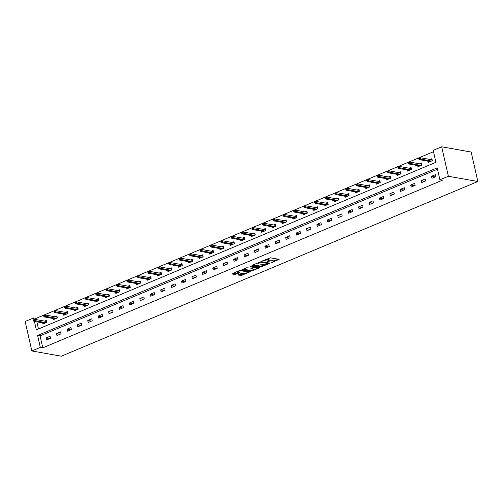 <?xml version="1.0" encoding="UTF-8"?>
<svg xmlns="http://www.w3.org/2000/svg" width="503" height="503" viewBox="0 0 503 503"><rect width="100%" height="100%" fill="white"/><g stroke="black" fill="none" stroke-linecap="round" stroke-linejoin="round"><path stroke-width="0.75" d="M271.243 262.767L279.178 259.353L270.495 257.806L262.396 260.912L263.968 260.655A2.666 0.723 167.2 0 1 267.609 260.051L268.332 260.183A2.666 0.723 167.2 0 1 268.835 260.472A2.666 0.723 167.2 0 1 267.778 261.334L266.76 261.969L268.457 261.453A2.666 0.723 167.2 0 1 272.098 260.85L272.821 260.982A2.666 0.723 167.2 0 1 273.318 261.271A2.666 0.723 167.2 0 1 272.261 262.132L271.243 262.767M238.34 274.732L238.171 275.097L241.742 275.342L249.802 271.827L240.968 270.186L239.83 270.375L231.77 273.89L234.863 274.506L239.315 272.928L239.485 272.569L238.026 272.305A2.226 0.604 167.2 0 1 237.611 272.066A2.226 0.604 167.2 0 1 239.038 271.142A2.226 0.604 167.2 0 1 241.534 270.84L247.25 271.853A2.226 0.604 167.2 0 1 247.665 272.098A2.226 0.604 167.2 0 1 246.237 273.022A2.226 0.604 167.2 0 1 243.741 273.324L241.654 273.343L238.34 274.732M437.491 169.215L40.064 335.885L42.78 347.831L40.322 347.391L31.84 350.949L61.316 356.199L477.85 181.508L471.16 152.051L441.684 146.801L433.202 150.359L435.919 162.299L36.342 329.874L34.411 321.386M42.78 347.831L442.351 180.25L439.899 179.816L448.374 176.257L477.85 181.508M260.988 266.98L270.029 263.188L261.353 261.642L252.481 265.075L252.311 265.433L260.988 266.98L260.805 266.181L264.905 264.754M259.667 267.822L250.796 271.255L241.962 269.614L246.734 267.772L251.393 268.206L253.921 267.018L250.098 266.276L251.016 265.886L259.837 267.458L259.667 267.822L259.573 267.414M435.516 174.616L431.511 176.295L431.958 178.288L435.969 176.61L435.516 174.616M425.098 178.986L421.093 180.665L421.545 182.658L425.551 180.979L425.098 178.986M414.679 183.356L410.674 185.035L411.127 187.028L415.132 185.343L414.679 183.356M404.267 187.726L400.256 189.405L400.709 191.392L404.714 189.713L404.267 187.726M393.849 192.089L389.844 193.774L390.29 195.761L394.302 194.083L393.849 192.089M383.431 196.459L379.425 198.144L379.878 200.131L383.883 198.452L383.431 196.459M373.012 200.829L369.007 202.508L369.46 204.501L373.465 202.822L373.012 200.829M362.6 205.199L358.589 206.878L359.041 208.871L363.053 207.186L362.6 205.199M352.182 209.569L348.177 211.247L348.629 213.241L352.634 211.556L352.182 209.569M341.763 213.938L337.758 215.617L338.211 217.604L342.216 215.925L341.763 213.938M331.345 218.302L327.34 219.987L327.793 221.974L331.798 220.295L331.345 218.302M320.933 222.672L316.921 224.351L317.374 226.344L321.386 224.665L320.933 222.672M310.514 227.042L306.509 228.72L306.962 230.714L310.967 229.035L310.514 227.042M300.096 231.411L296.091 233.09L296.544 235.083L300.549 233.398L300.096 231.411M289.678 235.781L285.673 237.46L286.125 239.447L290.13 237.768L289.678 235.781M279.266 240.145L275.26 241.83L275.707 243.817L279.718 242.138L279.266 240.145M268.847 244.515L264.842 246.193L265.295 248.186L269.3 246.508L268.847 244.515M258.429 248.884L254.424 250.563L254.876 252.556L258.882 250.878L258.429 248.884M248.017 253.254L244.005 254.933L244.458 256.926L248.463 255.241L248.017 253.254M237.598 257.624L233.593 259.303L234.046 261.29L238.051 259.611L237.598 257.624M227.18 261.988L223.175 263.673L223.628 265.659L227.633 263.981L227.18 261.988M216.762 266.357L212.756 268.042L213.209 270.029L217.214 268.351L216.762 266.357M206.349 270.727L202.338 272.406L202.791 274.399L206.802 272.72L206.349 270.727M195.931 275.097L191.926 276.776L192.379 278.769L196.384 277.084L195.931 275.097M185.513 279.467L181.508 281.146L181.96 283.132L185.965 281.454L185.513 279.467M175.094 283.837L171.089 285.515L171.542 287.502L175.547 285.823L175.094 283.837M164.682 288.2L160.671 289.885L161.123 291.872L165.135 290.193L164.682 288.2M154.264 292.57L150.259 294.249L150.711 296.242L154.717 294.563L154.264 292.57M143.845 296.94L139.84 298.619L140.293 300.612L144.298 298.933L143.845 296.94M133.427 301.31L129.422 302.988L129.875 304.981L133.88 303.296L133.427 301.31M123.015 305.679L119.01 307.358L119.456 309.345L123.468 307.666L123.015 305.679M112.597 310.043L108.591 311.728L109.044 313.715L113.049 312.036L112.597 310.043M102.178 314.413L98.173 316.091L98.626 318.085L102.631 316.406L102.178 314.413M91.766 318.783L87.755 320.461L88.207 322.454L92.212 320.776L91.766 318.783M81.348 323.152L77.343 324.831L77.795 326.824L81.8 325.139L81.348 323.152M70.929 327.522L66.924 329.201L67.377 331.188L71.382 329.509L70.929 327.522M60.511 331.886L56.506 333.571L56.958 335.558L60.964 333.879L60.511 331.886M50.099 336.255L46.087 337.934L46.54 339.927L50.552 338.249L50.099 336.255M433.511 151.699L36.084 318.374L36.373 319.638M36.87 321.819L38.492 328.975M428.078 161.212L428.342 162.368L432.347 160.683L431.895 158.697L430.046 159.47M417.666 165.581L417.924 166.732L421.935 165.053L421.483 163.066L419.628 163.84M407.248 169.951L407.512 171.102L411.517 169.423L411.064 167.43L409.216 168.209M396.829 174.321L397.093 175.472L401.098 173.793L400.646 171.8L398.797 172.579M386.417 178.691L386.675 179.841L390.68 178.163L390.227 176.169L388.379 176.943M375.999 183.054L376.257 184.211L380.268 182.526L379.815 180.539L377.967 181.313M365.58 187.424L365.844 188.581L369.85 186.896L369.397 184.909L367.548 185.682M355.162 191.794L355.426 192.945L359.431 191.266L358.979 189.279L357.13 190.052M344.75 196.164L345.008 197.314L349.013 195.636L348.566 193.642L346.712 194.422M334.332 200.534L334.589 201.684L338.601 200.005L338.148 198.012L336.3 198.792M323.913 204.903L324.177 206.054L328.182 204.375L327.73 202.382L325.881 203.155M313.495 209.267L313.759 210.424L317.764 208.739L317.311 206.752L315.463 207.525M303.083 213.637L303.34 214.787L307.352 213.109L306.899 211.122L305.044 211.895M292.664 218.006L292.928 219.157L296.933 217.478L296.481 215.485L294.632 216.265M282.246 222.376L282.51 223.527L286.515 221.848L286.062 219.855L284.214 220.635M271.827 226.746L272.092 227.897L276.097 226.218L275.644 224.225L273.795 224.998M261.415 231.11L261.673 232.267L265.685 230.581L265.232 228.595L263.377 229.368M250.997 235.479L251.261 236.63L255.266 234.951L254.814 232.964L252.965 233.738M240.579 239.849L240.843 241L244.848 239.321L244.395 237.328L242.547 238.108M230.167 244.219L230.424 245.37L234.429 243.691L233.977 241.698L232.128 242.477M219.748 248.589L220.006 249.739L224.017 248.061L223.565 246.068L221.716 246.841M209.33 252.952L209.594 254.109L213.599 252.424L213.146 250.437L211.298 251.211M198.911 257.322L199.175 258.473L203.181 256.794L202.728 254.807L200.879 255.581M188.499 261.692L188.757 262.843L192.762 261.164L192.316 259.177L190.461 259.95M178.081 266.062L178.345 267.212L182.35 265.534L181.897 263.541L180.049 264.32M167.662 270.432L167.927 271.582L171.932 269.904L171.479 267.91L169.63 268.69M157.244 274.801L157.508 275.952L161.513 274.273L161.061 272.28L159.212 273.054M146.832 279.165L147.09 280.322L151.101 278.637L150.649 276.65L148.794 277.423M136.414 283.535L136.678 284.685L140.683 283.007L140.23 281.02L138.382 281.793M125.995 287.905L126.259 289.055L130.264 287.376L129.812 285.383L127.963 286.163M115.577 292.274L115.841 293.425L119.846 291.746L119.393 289.753L117.545 290.533M105.165 296.644L105.423 297.795L109.434 296.116L108.981 294.123L107.126 294.896M94.746 301.008L95.01 302.165L99.016 300.48L98.563 298.493L96.714 299.266M84.328 305.378L84.592 306.528L88.597 304.849L88.144 302.863L86.296 303.636M73.916 309.747L74.174 310.898L78.179 309.219L77.726 307.226L75.878 308.006M63.497 314.117L63.755 315.268L67.767 313.589L67.314 311.596L65.465 312.376M53.079 318.487L53.343 319.638L57.348 317.959L56.896 315.966L55.047 316.739M42.661 322.851L42.925 324.007L46.93 322.322L46.477 320.336L44.629 321.109M31.84 350.949L25.15 321.492L33.632 317.934L34.009 319.612M36.084 318.374L33.632 317.934M439.899 179.816L437.182 167.87L37.612 335.451L40.322 347.391M448.374 176.257L441.684 146.801M40.064 335.885L37.612 335.451M431.511 176.295L435.158 176.949M421.093 180.665L424.739 181.319M410.674 185.035L414.321 185.682M400.256 189.405L403.903 190.052M389.844 193.774L393.491 194.422M379.425 198.144L383.072 198.792M369.007 202.508L372.654 203.162M358.589 206.878L362.242 207.532M348.177 211.247L351.823 211.895M337.758 215.617L341.405 216.265M327.34 219.987L330.987 220.635M316.921 224.351L320.574 225.004M306.509 228.72L310.156 229.374M296.091 233.09L299.738 233.738M285.673 237.46L289.319 238.108M275.26 241.83L278.907 242.477M264.842 246.193L268.489 246.847M254.424 250.563L258.07 251.217M244.005 254.933L247.658 255.581M233.593 259.303L237.24 259.95M223.175 263.673L226.822 264.32M212.756 268.042L216.403 268.69M202.338 272.406L205.991 273.06M191.926 276.776L195.573 277.43M181.508 281.146L185.154 281.793M171.089 285.515L174.736 286.163M160.671 289.885L164.324 290.533M150.259 294.249L153.905 294.903M139.84 298.619L143.487 299.272M129.422 302.988L133.069 303.636M119.01 307.358L122.657 308.006M108.591 311.728L112.238 312.376M98.173 316.091L101.82 316.745M87.755 320.461L91.408 321.115M77.343 324.831L80.989 325.479M66.924 329.201L70.571 329.849M56.506 333.571L60.153 334.218M46.087 337.934L49.74 338.588M273.318 261.271L273.142 260.472A2.666 0.723 167.2 0 0 272.639 260.183L272.821 260.982M266.401 259.234A2.666 0.723 167.2 0 1 267.433 259.259L268.156 259.385A2.666 0.723 167.2 0 1 268.652 259.674L268.835 260.472A2.666 0.723 167.2 0 1 271.916 260.057L272.639 260.183M273.311 261.227L278.197 259.177M253.103 264.811L260.805 266.181M268.615 263.195L269.055 263.012M268.464 263.729L260.969 262.12L259.221 262.648A2.666 0.723 167.2 0 0 258.165 263.515A2.666 0.723 167.2 0 0 258.668 263.805L263.874 264.735A2.666 0.723 167.2 0 0 267.514 264.125L268.464 263.729M258.863 267.288L257.813 267.728M254.593 269.08L251.751 270.268L251.934 271.067M242.911 269.086L250.613 270.457L251.751 270.268M253.908 269.048A2.226 0.604 167.2 0 0 256.404 268.74A2.226 0.604 167.2 0 0 257.838 267.816A2.226 0.604 167.2 0 0 257.417 267.577L255.405 267.219L252.072 268.325L251.896 268.69L253.908 269.048M254.43 266.496L254.084 266.609L254.267 267.407M232.719 273.362L235.825 273.519L238.51 272.393M238.963 274.475L241.559 274.544L244.389 273.355M247.646 271.991L248.671 271.563M431.411 159.715L432.064 159.438L431.995 160.834M419.301 158.024L418.634 158.3L418.817 159.099L419.483 158.816L419.301 158.024L420.137 157.703L420.458 159.137L419.257 159.64L430.191 161.589M419.483 158.816L431.392 161.086M420.137 157.703L431.75 159.778M419.257 159.64L418.817 159.099M420.998 164.085L421.652 163.808L421.577 165.204M408.882 162.387L408.216 162.67L408.398 163.469L409.065 163.186L408.882 162.387L409.719 162.073L410.046 163.506L408.838 164.009L419.779 165.959M409.065 163.186L420.98 165.456M409.719 162.073L421.338 164.141M408.838 164.009L408.398 163.469M410.58 168.455L411.234 168.178L411.158 169.574M398.47 166.757L397.798 167.04L397.98 167.832L398.646 167.556L398.47 166.757L399.3 166.443L399.627 167.876L398.426 168.379L409.36 170.328M398.646 167.556L410.561 169.825M399.3 166.443L410.92 168.511M398.426 168.379L397.98 167.832M400.162 172.818L400.816 172.548L400.74 173.944M388.052 171.127L387.385 171.41L387.562 172.202L388.234 171.925L388.052 171.127L388.882 170.813L389.209 172.246L388.008 172.749L398.942 174.698M388.234 171.925L400.143 174.195M388.882 170.813L400.501 172.881M388.008 172.749L387.562 172.202M389.743 177.188L390.397 176.918L390.328 178.307M377.634 175.497L376.967 175.773L377.149 176.572L377.816 176.295L377.634 175.497L378.47 175.182L378.79 176.61L377.59 177.119L388.523 179.068M377.816 176.295L389.724 178.559M378.47 175.182L390.083 177.251M377.59 177.119L377.149 176.572M379.331 181.558L379.985 181.281M367.215 179.867L366.549 180.143L366.731 180.942L367.397 180.659L367.215 179.867L368.051 179.546L368.378 180.979L367.177 181.482L378.111 183.432M367.397 180.659L379.312 182.929M379.91 182.677L379.985 181.3M368.051 179.546L379.671 181.621M367.177 181.482L366.731 180.942M368.913 185.928L369.567 185.651M356.803 184.236L356.13 184.513L356.313 185.311L356.979 185.029L356.803 184.236L357.633 183.916L357.96 185.349L356.759 185.852L367.693 187.801M356.979 185.029L368.894 187.298M369.491 187.047L369.567 185.664M357.633 183.916L369.252 185.984M356.759 185.852L356.313 185.311M358.494 190.297L359.148 190.021M346.385 188.6L345.718 188.883L345.894 189.675L346.567 189.398L346.385 188.6L347.215 188.285L347.542 189.719L346.341 190.222L357.275 192.171M346.567 189.398L358.476 191.668M359.073 191.417L359.155 190.033M347.215 188.285L358.834 190.354M346.341 190.222L345.894 189.675M348.082 194.661L348.73 194.391M335.966 192.97L335.3 193.253L335.482 194.045L336.149 193.768L335.966 192.97L336.803 192.655L337.129 194.089L335.922 194.592L346.856 196.541M336.149 193.768L348.063 196.038M348.661 195.786L348.736 194.403M336.803 192.655L348.416 194.724M335.922 194.592L335.482 194.045M337.664 199.031L338.318 198.76M325.548 197.339L324.881 197.622L325.064 198.415L325.73 198.138L325.548 197.339L326.384 197.025L326.711 198.459L325.51 198.962L336.444 200.911M325.73 198.138L337.645 200.401M338.242 200.156L338.318 198.773M326.384 197.025L338.003 199.094M325.51 198.962L325.064 198.415M327.246 203.401L327.899 203.124M315.136 201.709L314.469 201.986L314.645 202.784L315.312 202.502L315.136 201.709L315.966 201.389L316.293 202.822L315.092 203.325L326.026 205.274M315.312 202.502L327.227 204.771M327.824 204.52L327.899 203.143M315.966 201.389L327.585 203.464M315.092 203.325L314.645 202.784M316.827 207.77L317.481 207.494M304.717 206.079L304.051 206.356L304.233 207.154L304.9 206.871L304.717 206.079L305.554 205.758L305.874 207.192L304.673 207.695L315.607 209.644M304.9 206.871L316.808 209.141M317.412 208.89L317.487 207.506M305.554 205.758L317.167 207.827M304.673 207.695L304.233 207.154M306.415 212.14L307.069 211.864M294.299 210.443L293.633 210.726L293.815 211.524L294.481 211.241L294.299 210.443L295.135 210.128L295.462 211.562L294.255 212.065L305.189 214.014M294.481 211.241L306.396 213.511M306.993 213.259L307.069 211.876M295.135 210.128L306.748 212.197M294.255 212.065L293.815 211.524M295.997 216.504L296.651 216.233M283.887 214.812L283.214 215.095L283.396 215.888L284.063 215.611L283.887 214.812L284.717 214.498L285.044 215.932L283.843 216.435L294.777 218.384M284.063 215.611L295.978 217.881M296.575 217.629L296.651 216.246M284.717 214.498L296.336 216.567M283.843 216.435L283.396 215.888M285.578 220.874L286.232 220.603M273.469 219.182L272.802 219.465L272.978 220.257L273.651 219.981L273.469 219.182L274.298 218.868L274.625 220.301L273.425 220.804L284.358 222.754M273.651 219.981L285.559 222.244M286.157 221.999L286.238 220.616M274.298 218.868L285.918 220.936M273.425 220.804L272.978 220.257M275.16 225.243L275.814 224.973M263.05 223.552L262.384 223.829L262.566 224.627L263.232 224.344L263.05 223.552L263.886 223.231L264.207 224.665L263.006 225.174L273.94 227.117M263.232 224.344L275.141 226.614M275.745 226.363L275.82 224.986M263.886 223.231L275.499 225.306M263.006 225.174L262.566 224.627M264.748 229.613L265.402 229.337L265.326 230.732M252.632 227.922L251.965 228.199L252.148 228.997L252.814 228.714L252.632 227.922L253.468 227.601L253.795 229.035L252.588 229.538L263.528 231.487M252.814 228.714L264.729 230.984M253.468 227.601L265.087 229.676M252.588 229.538L252.148 228.997M254.329 233.983L254.983 233.706L254.908 235.102M242.22 232.285L241.547 232.568L241.729 233.367L242.396 233.084L242.22 232.285L243.05 231.971L243.377 233.405L242.176 233.908L253.11 235.857M242.396 233.084L254.311 235.354M243.05 231.971L254.669 234.04M242.176 233.908L241.729 233.367M243.911 238.353L244.565 238.076M231.801 236.655L231.135 236.938L231.311 237.73L231.984 237.454L231.801 236.655L232.631 236.341L232.958 237.774L231.757 238.277L242.691 240.227M231.984 237.454L243.892 239.724M244.489 239.472L244.571 238.089M232.631 236.341L244.251 238.409M231.757 238.277L231.311 237.73M233.493 242.716L234.147 242.446L234.077 243.842M221.383 241.025L220.716 241.308L220.899 242.1L221.565 241.824L221.383 241.025L222.219 240.711L222.54 242.144L221.339 242.647L232.273 244.596M221.565 241.824L233.48 244.093M222.219 240.711L233.832 242.779M221.339 242.647L220.899 242.1M223.081 247.086L223.734 246.816L223.659 248.205M210.964 245.395L210.298 245.671L210.48 246.47L211.147 246.193L210.964 245.395L211.801 245.08L212.128 246.508L210.927 247.017L221.861 248.966M211.147 246.193L223.062 248.457M211.801 245.08L223.42 247.149M210.927 247.017L210.48 246.47M212.662 251.456L213.316 251.179L213.241 252.575M200.552 249.765L199.88 250.041L200.062 250.84L200.728 250.557L200.552 249.765L201.382 249.444L201.709 250.878L200.508 251.381L211.442 253.33M200.728 250.557L212.643 252.827M201.382 249.444L213.002 251.519M200.508 251.381L200.062 250.84M202.244 255.826L202.898 255.549L202.822 256.945M190.134 254.134L189.468 254.411L189.65 255.21L190.316 254.927L190.134 254.134L190.964 253.814L191.291 255.247L190.09 255.75L201.024 257.699M190.316 254.927L202.225 257.196M190.964 253.814L202.583 255.882M190.09 255.75L189.65 255.21M191.832 260.196L192.479 259.919L192.41 261.315M179.716 258.498L179.049 258.781L179.231 259.573L179.898 259.296L179.716 258.498L180.552 258.184L180.879 259.617L179.672 260.12L190.606 262.069M179.898 259.296L191.813 261.566M180.552 258.184L192.165 260.252M179.672 260.12L179.231 259.573M181.413 264.559L182.067 264.289L181.992 265.685M169.297 262.868L168.631 263.151L168.813 263.943L169.48 263.666L169.297 262.868L170.133 262.553L170.46 263.987L169.26 264.49L180.193 266.439M169.48 263.666L181.394 265.936M170.133 262.553L181.753 264.622M169.26 264.49L168.813 263.943M170.995 268.929L171.649 268.659L171.573 270.048M158.885 267.238L158.219 267.514L158.395 268.313L159.067 268.036L158.885 267.238L159.715 266.923L160.042 268.351L158.841 268.86L169.775 270.809M159.067 268.036L170.976 270.3M159.715 266.923L171.334 268.992M158.841 268.86L158.395 268.313M160.576 273.299L161.23 273.022L161.161 274.418M148.467 271.607L147.8 271.884L147.983 272.683L148.649 272.4L148.467 271.607L149.303 271.287L149.624 272.72L148.423 273.223L159.357 275.172M148.649 272.4L160.558 274.669M149.303 271.287L160.916 273.362M148.423 273.223L147.983 272.683M150.164 277.669L150.818 277.392L150.743 278.788M138.048 275.977L137.382 276.254L137.564 277.052L138.231 276.769L138.048 275.977L138.885 275.657L139.212 277.09L138.004 277.593L148.938 279.542M138.231 276.769L150.146 279.039M138.885 275.657L150.498 277.725M138.004 277.593L137.564 277.052M139.746 282.038L140.4 281.762L140.324 283.158M127.636 280.341L126.963 280.624L127.146 281.422L127.812 281.139L127.636 280.341L128.466 280.026L128.793 281.46L127.592 281.963L138.526 283.912M127.812 281.139L139.727 283.409M128.466 280.026L140.086 282.095M127.592 281.963L127.146 281.422M129.328 286.402L129.981 286.132L129.906 287.527M117.218 284.711L116.551 284.994L116.727 285.786L117.4 285.509L117.218 284.711L118.048 284.396L118.375 285.83L117.174 286.333L128.108 288.282M117.4 285.509L129.309 287.779M118.048 284.396L129.667 286.465M117.174 286.333L116.727 285.786M118.909 290.772L119.563 290.501L119.494 291.897M106.799 289.08L106.133 289.363L106.315 290.156L106.982 289.879L106.799 289.08L107.636 288.766L107.956 290.2L106.755 290.703L117.689 292.652M106.982 289.879L118.89 292.142M107.636 288.766L119.249 290.835M106.755 290.703L106.315 290.156M108.497 295.142L109.151 294.871L109.076 296.261M96.381 293.45L95.715 293.727L95.897 294.525L96.563 294.242L96.381 293.45L97.217 293.13L97.544 294.563L96.337 295.072L107.277 297.015M96.563 294.242L108.478 296.512M97.217 293.13L108.837 295.204M96.337 295.072L95.897 294.525M98.079 299.511L98.733 299.235M85.969 297.82L85.296 298.097L85.479 298.895L86.145 298.612L85.969 297.82L86.799 297.499L87.126 298.933L85.925 299.436L96.859 301.385M86.145 298.612L98.06 300.882M98.657 300.631L98.733 299.247M86.799 297.499L98.418 299.574M85.925 299.436L85.479 298.895M87.66 303.881L88.314 303.605M75.551 302.184L74.884 302.466L75.06 303.265L75.733 302.982L75.551 302.184L76.381 301.869L76.708 303.303L75.507 303.806L86.441 305.755M75.733 302.982L87.641 305.252M88.239 305L88.321 303.617M76.381 301.869L88 303.938M75.507 303.806L75.06 303.265M77.242 308.251L77.896 307.974M65.132 306.553L64.466 306.836L64.648 307.629L65.315 307.352L65.132 306.553L65.968 306.239L66.289 307.673L65.088 308.176L76.022 310.125M65.315 307.352L77.229 309.622M77.827 309.37L77.902 307.987M65.968 306.239L77.581 308.308M65.088 308.176L64.648 307.629M66.83 312.615L67.484 312.344M54.714 310.923L54.047 311.206L54.23 311.998L54.896 311.722L54.714 310.923L55.55 310.609L55.877 312.042L54.676 312.545L65.61 314.494M54.896 311.722L66.811 313.991M67.408 313.74L67.484 312.357M55.55 310.609L67.169 312.677M54.676 312.545L54.23 311.998M56.411 316.984L57.065 316.714M44.302 315.293L43.629 315.57L43.811 316.368L44.478 316.085L44.302 315.293L45.132 314.979L45.459 316.406L44.258 316.915L55.192 318.858M44.478 316.085L56.393 318.355M56.99 318.103L57.065 316.727M45.132 314.979L56.751 317.047M44.258 316.915L43.811 316.368M45.993 321.354L46.647 321.077M33.883 319.663L33.217 319.939L33.399 320.738L34.066 320.455L33.883 319.663L34.713 319.342L35.04 320.776L33.839 321.279L44.773 323.228M34.066 320.455L45.974 322.725M46.572 322.473L46.653 321.096M34.713 319.342L46.333 321.417M33.839 321.279L33.399 320.738M271.953 262.264L272.035 262.635M262.987 260.667L263.069 261.038M267.47 261.466L267.552 261.837M271.916 260.057L272.098 260.85M268.363 261.044L268.457 261.453M268.156 259.385L268.332 260.183M267.433 259.259L267.609 260.051M263.886 260.29L263.968 260.655M278.907 259.303L279.002 259.711M269.765 263.138L269.86 263.547M261.944 265.993L262.126 266.791M268.457 262.906L268.583 263.478M260.862 261.654L260.969 262.12M260.089 261.881L260.17 262.252M259.133 262.283L259.221 262.648M250.613 270.457L250.796 271.255M253.631 266.357L253.764 266.923M257.284 267.005L257.417 267.577M255.273 266.647L255.405 267.219M251.984 267.961L252.072 268.325M247.118 271.287L247.25 271.853M241.402 270.268L241.534 270.84M239.221 272.519L239.315 272.928M235.825 273.519L236.001 274.317M234.687 273.707L234.863 274.506M249.381 271.689L249.475 272.098M241.559 274.544L241.742 275.342M240.421 274.732L240.604 275.531M268.552 262.924L268.696 263.541M257.995 262.761L258.165 263.515M253.776 266.383L253.921 267.018M257.668 267.074L257.838 267.816M251.626 268.112L251.739 268.596M247.495 271.35L247.665 272.098M237.454 271.375L237.611 272.066"/></g></svg>
